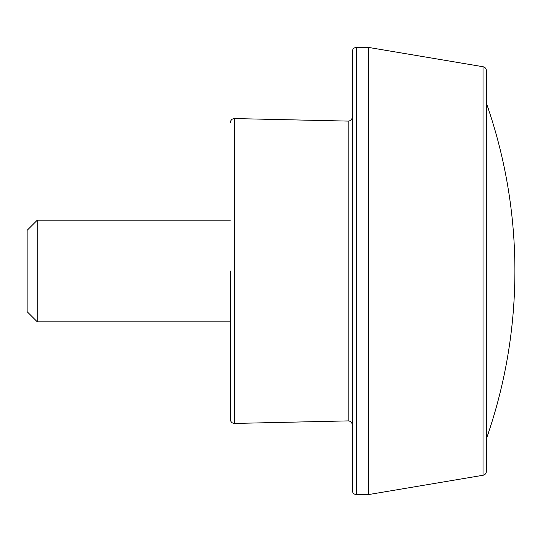 <?xml version="1.0" encoding="UTF-8"?>
<svg xmlns="http://www.w3.org/2000/svg" width="542" height="542" viewBox="0 0 542 542"><rect width="100%" height="100%" fill="white"/><g stroke="black" fill="none" stroke-linecap="round" stroke-linejoin="round"><path stroke-width="0.81" d="M230.35 271L230.35 419.373L230.35 271M37.263 321.812L27.1 311.65L27.1 230.35L37.263 220.188L37.263 321.812L230.35 321.812M514.9 271A508.125 508.125 0 0 1 486.445 438.654C505.347 384.366 514.832 328.479 514.9 271A508.125 508.125 0 0 0 486.445 103.346M483.058 475.266L483.058 66.734C485.137 67.228 486.269 68.563 486.445 70.745L486.445 471.255C486.269 473.437 485.137 474.772 483.058 475.266L368.56 494.575L356.365 494.575C353.919 494.358 352.564 493.003 352.3 490.51L352.3 51.49C352.564 48.997 353.919 47.642 356.365 47.425L356.365 494.575M483.058 66.734L368.56 47.425L368.56 494.575M352.3 321.941L352.3 360.877M234.503 423.438L234.503 118.562L348.154 121.103L348.154 420.897L234.503 423.438C232.01 423.261 230.628 421.906 230.35 419.373M234.503 118.562C232.01 118.739 230.628 120.094 230.35 122.627M37.263 220.188L230.35 220.188M368.56 47.425L356.365 47.425M348.154 420.897C350.64 421.073 352.022 422.421 352.3 424.955M348.154 121.103C350.64 120.927 352.022 119.579 352.3 117.045"/></g></svg>
